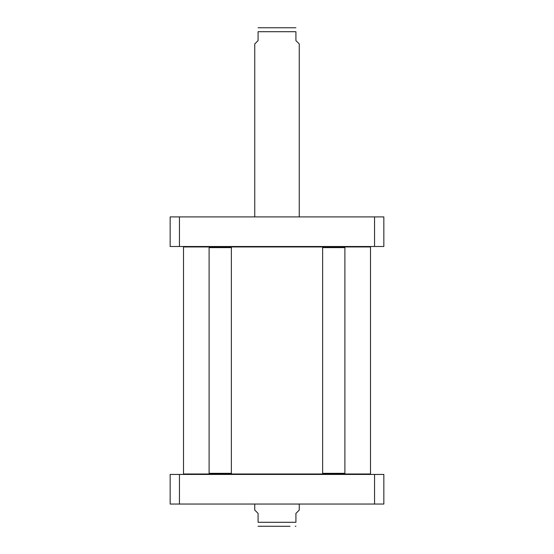 <?xml version="1.0" encoding="UTF-8"?>
<svg xmlns="http://www.w3.org/2000/svg" width="554" height="554" viewBox="0 0 554 554"><rect width="100%" height="100%" fill="white"/><g stroke="black" fill="none" stroke-linecap="round" stroke-linejoin="round"><path stroke-width="0.83" d="M183.956 246.502L183.512 246.952L209.779 246.952L209.107 247.617L231.371 247.617L231.371 473.324L209.107 473.324L209.107 247.617M231.371 247.617L230.699 246.952L328.287 246.952M339.235 246.952L370.488 246.952L370.044 246.502M370.044 474.439L370.488 473.989L230.699 473.989L231.371 473.324M230.699 473.989L183.512 473.989L183.512 246.952M258.081 526.245L290.026 526.3M254.743 504.043L254.743 510.054L258.081 513.392L258.081 522.29C258.081 528.184 258.081 528.184 258.081 522.29C258.081 528.184 258.081 528.184 258.081 522.29L295.919 522.29L295.919 513.392L299.257 510.054L299.257 504.043M295.919 522.29C295.919 528.184 295.919 528.184 295.919 522.29C295.919 528.184 295.919 528.184 295.919 522.29M295.919 27.755L258.081 27.755M299.257 216.898L299.257 43.946L295.919 40.608L295.919 31.71L258.081 31.71C258.081 25.816 258.081 25.816 258.081 31.71C258.081 25.816 258.081 25.816 258.081 31.71L258.081 40.608L254.743 43.946L254.743 216.898M295.919 31.71C295.919 25.816 295.919 25.816 295.919 31.71C295.919 25.816 295.919 25.816 295.919 31.71M374.559 504.043L383.846 504.043L383.846 474.439L170.154 474.439L170.154 504.043L374.559 504.043L374.559 474.439M179.441 474.439L179.441 504.043M179.441 216.898L170.154 216.898L170.154 246.502L383.846 246.502L383.846 216.898L179.441 216.898L179.441 246.502M374.559 216.898L374.559 246.502M230.699 246.952L209.779 246.952M322.629 247.617L344.893 247.617L344.893 473.324L322.629 473.324L322.629 247.617L323.301 246.952L344.221 246.952L344.893 247.617M322.629 473.324L323.301 473.989L344.221 473.989L344.893 473.324M370.488 473.989L370.488 246.952M183.956 474.439L183.512 473.989M295.919 526.245L295.254 526.3M209.779 473.989L209.107 473.324"/></g></svg>
